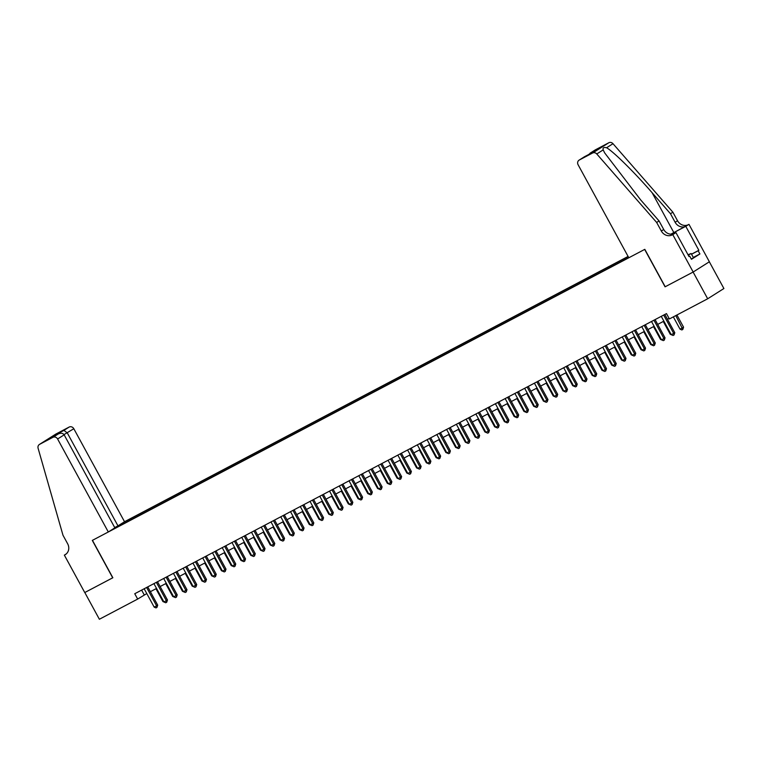 <?xml version="1.0" encoding="UTF-8"?>
<svg xmlns="http://www.w3.org/2000/svg" width="762" height="762" viewBox="0 0 762 762"><rect width="100%" height="100%" fill="white"/><g stroke="black" fill="none" stroke-linecap="round" stroke-linejoin="round"><path stroke-width="1.14" d="M628.088 256.442L124.53 521.722L73.819 428.73L64.008 434.597M709.336 261.804L723.9 288.522L707.679 298.78L693.115 272.053L665.064 286.826L644.662 249.422L92.45 540.334L112.852 577.748L84.801 592.522L99.374 619.249L137.665 599.075L146.79 593.569M707.679 298.78L669.388 318.954L666.474 313.601L134.75 593.731L137.665 599.075M110.014 530.904L628.736 257.632M628.164 256.575L122.815 522.808M150.371 591.683L156.543 588.435M160.134 586.549L166.306 583.292M169.888 581.406L176.06 578.158M179.642 576.263L185.814 573.014M189.395 571.129L195.567 567.871M199.158 565.985L205.33 562.737M208.912 560.842L215.084 557.593M218.665 555.708L224.838 552.45M228.429 550.564L234.601 547.316M238.182 545.43L244.354 542.173M247.936 540.287L254.108 537.039M257.689 535.143L263.871 531.895M267.452 530.009L273.625 526.752M277.206 524.866L283.378 521.618M286.96 519.732L293.132 516.474M296.723 514.588L302.895 511.34M306.476 509.445L312.649 506.197M316.23 504.311L322.402 501.053M325.993 499.167L332.165 495.919M335.747 494.024L341.919 490.776M345.5 488.89L351.673 485.632M355.254 483.746L361.426 480.498M365.017 478.612L371.189 475.355M374.771 473.469L380.943 470.221M384.524 468.325L390.696 465.077M394.287 463.191L400.46 459.934M404.041 458.048L410.213 454.8M413.795 452.904L419.967 449.656M423.548 447.77L429.72 444.513M433.311 442.627L439.483 439.379M443.065 437.493L449.237 434.235M452.818 432.349L458.991 429.101M462.582 427.206L468.754 423.958M472.335 422.072L478.507 418.814M482.089 416.928L488.261 413.68M491.842 411.785L498.015 408.537M501.606 406.651L507.778 403.393M511.359 401.507L517.531 398.259M521.113 396.373L527.285 393.116M530.876 391.23L537.048 387.982M540.629 386.086L546.802 382.838M550.383 380.952L556.555 377.695M560.137 375.809L566.318 372.561M569.9 370.665L576.072 367.417M579.653 365.531L585.826 362.274M589.407 360.388L595.579 357.14M599.17 355.254L605.342 351.996M608.924 350.11L615.096 346.862M618.677 344.967L624.85 341.719M628.44 339.833L634.613 336.575M638.194 334.689L644.366 331.441M647.948 329.555L654.12 326.298M657.701 324.412L663.873 321.154M667.464 319.268L669.093 318.411M141.618 590.112L144.237 594.912M122.168 524.504L121.653 523.542M118.539 525.513L118.634 526.361M691.505 254.184L698.859 250.307L698.154 250.755L699.907 253.965L691.448 259.309L689.696 256.108L688.991 256.546L675.942 232.6L672.76 234.61L693.163 272.024L665.064 286.826M663.692 315.068L673.694 333.404L671.255 334.689L661.254 316.354M664.845 314.468L674.789 332.718L673.694 333.404L674.046 334.975L673.075 335.49L671.255 334.689M674.789 332.718L674.046 334.975M673.332 316.878L680.018 329.146L682.466 327.86L683.562 327.174L676.913 314.982M683.562 327.174L682.819 329.432L675.77 315.592M682.819 329.432L681.838 329.946L680.018 329.146M688.01 254.737L691.144 253.517L693.477 257.794L691.296 259.042M691.144 253.517L688.248 255.175M665.207 286.75L644.814 249.336L628.812 257.766L578.11 164.773A3.658 3.305 -122.3 0 1 579.282 160.02L592.607 153.01L608.819 142.751A3.658 3.305 57.7 0 1 612.991 143.694L672.875 212.207L677.532 220.751A8.525 7.715 -122.3 0 0 688.448 224.638L688.981 224.361L709.374 261.766L693.163 272.024M672.875 212.207L670.474 213.722L652.11 192.719C634.679 172.564 613.181 151.333 606.581 147.752C603.742 147.095 602.618 147.809 603.19 149.895L604.618 152.829L640.69 199.939L659.054 220.942L663.721 229.495A8.525 7.715 -122.3 0 0 674.627 233.382L672.76 234.61M659.054 220.942L656.654 222.456L661.321 231.01A8.525 7.715 -122.3 0 0 672.227 234.896M652.11 192.719L673.846 232.581L686.048 226.162A8.525 7.715 -122.3 0 1 675.132 222.275L670.474 213.722M595.103 150.019A3.658 3.305 57.7 0 1 595.503 149.771L608.819 142.751M603.19 149.895L596.77 153.953L656.654 222.456M688.981 224.361L670.96 234.191M698.859 250.307L685.8 226.371M673.846 232.581A15.869 0.486 -28.6 0 0 670.836 234.191M673.703 233.782L675.942 232.6M596.77 153.953A3.658 3.305 -122.3 0 0 592.607 153.01M698.154 250.755L691.534 254.241M688.962 256.489L689.696 256.108M699.907 253.965L693.287 257.451M595.503 149.771L588.407 154.667M590.264 153.076L597.779 149.181M598.361 148.809L592.512 152.505M592.617 152.448L584.311 156.848M114.719 527.58L117.977 525.875L67.266 432.873L63.913 430.378L69.151 427.063L55.826 434.083L39.614 444.341A3.658 3.305 -122.3 0 0 38.1 448.275L62.979 535.229L67.647 543.773A8.525 7.715 57.7 0 1 65.37 554.584A8.525 7.715 57.7 0 1 64.894 554.86L64.36 555.136L84.753 592.55L112.843 577.739M117.977 525.875L124.53 521.722M112.709 577.825L92.307 540.41L108.309 531.981L57.607 438.988A3.658 3.305 -122.3 0 0 52.93 437.321L39.614 444.341M64.36 555.136L66.161 553.993M108.309 531.981L114.862 527.837L64.16 434.845L57.607 438.988M69.151 427.063A3.658 3.305 57.7 0 1 73.819 428.73M52.93 437.321L58.312 433.93L50.359 438.121M50.216 438.198L58.169 434.007C60.836 432.778 62.836 433.064 64.16 434.845M50.073 438.274L55.807 434.645L56.836 434.711M653.939 320.211L663.94 338.547L661.502 339.833L651.5 321.497M655.082 319.602L665.036 337.852L663.94 338.547L664.293 340.119L663.321 340.633L661.502 339.833M665.036 337.852L664.293 340.119M644.185 325.345L654.187 343.691L651.748 344.976L641.747 326.631M645.328 324.745L655.282 342.995L654.187 343.691L654.539 345.253L653.558 345.767L651.748 344.976M655.282 342.995L654.539 345.253M634.432 330.489L644.423 348.825L641.985 350.11L631.993 331.775M635.575 329.889L645.519 348.139L644.423 348.825L644.785 350.396L643.804 350.911L641.985 350.11M645.519 348.139L644.785 350.396M624.669 335.632L634.67 353.968L632.231 355.254L622.23 336.909M625.812 335.023L635.765 353.273L634.67 353.968L635.022 355.53L634.051 356.045L632.231 355.254M635.765 353.273L635.022 355.53M663.283 321.478L670.265 334.289L670.865 333.975M672.113 335.07L670.265 334.289M653.52 326.612L660.511 339.423L661.111 339.109M662.359 340.204L660.511 339.423M643.766 331.756L650.758 344.567L651.348 344.253M652.605 345.348L650.758 344.567M634.013 336.89L640.994 349.71L641.594 349.396M642.842 350.491L640.994 349.71M614.915 340.766L624.916 359.112L622.478 360.388L612.477 342.052M616.058 340.166L626.012 358.416L624.916 359.112L625.269 360.674L624.297 361.188L622.478 360.388M626.012 358.416L625.269 360.674M624.259 342.033L631.241 354.844L631.841 354.53M633.089 355.625L631.241 354.844M605.161 345.91L615.153 364.246L612.715 365.531L602.723 347.196M606.304 345.31L616.248 363.55L615.153 364.246L615.515 365.817L614.534 366.332L612.715 365.531M616.248 363.55L615.515 365.817M614.496 347.177L621.487 359.988L622.078 359.674M623.335 360.769L621.487 359.988M595.398 351.044L605.399 369.389L602.961 370.675L592.96 352.33M596.551 350.444L606.495 368.694L605.399 369.389L605.752 370.951L604.78 371.465L602.961 370.675M606.495 368.694L605.752 370.951M604.742 352.311L611.724 365.131L612.324 364.817M613.572 365.912L611.724 365.131M585.645 356.187L595.646 374.523L593.207 375.809L583.206 357.473M586.788 355.587L596.741 373.837L595.646 374.523L595.998 376.095L595.027 376.609L593.207 375.809M596.741 373.837L595.998 376.095M594.989 357.454L601.97 370.265L602.571 369.951M603.818 371.046L601.97 370.265M575.891 361.331L585.892 379.667L583.444 380.952L573.453 362.617M577.034 360.721L586.988 378.971L585.892 379.667L586.245 381.238L585.264 381.752L583.444 380.952M586.988 378.971L586.245 381.238M585.226 362.598L592.217 375.409L592.817 375.095M594.065 376.19L592.217 375.409M566.137 366.465L576.129 384.81L573.691 386.096L563.689 367.751M567.28 365.865L577.225 384.115L576.129 384.81L576.482 386.372L575.51 386.886L573.691 386.096M577.225 384.115L576.482 386.372M575.472 367.732L582.463 380.543L583.054 380.228M584.311 381.324L582.463 380.543M556.374 371.608L566.376 389.944L563.937 391.23L553.936 372.894M557.517 371.008L567.471 389.258L566.376 389.944L566.728 391.516L565.756 392.03L563.937 391.23M567.471 389.258L566.728 391.516M565.718 372.875L572.7 385.686L573.3 385.372M574.548 386.467L572.7 385.686M546.621 376.752L556.622 395.087L554.184 396.373L544.182 378.028M547.764 376.142L557.717 394.392L556.622 395.087L556.974 396.65L555.993 397.164L554.184 396.373M557.717 394.392L556.974 396.65M555.955 378.009L562.947 390.83L563.547 390.515M564.794 391.611L562.947 390.83M536.867 381.886L546.859 400.231L544.42 401.507L534.429 383.172M538.01 381.286L547.954 399.536L546.859 400.231L547.221 401.793L546.24 402.307L544.42 401.507M547.954 399.536L547.221 401.793M546.202 383.153L553.193 395.964L553.784 395.649M555.041 396.745L553.193 395.964M527.104 387.029L537.105 405.365L534.667 406.651L524.666 388.315M528.257 386.42L538.201 404.67L537.105 405.365L537.458 406.937L536.486 407.451L534.667 406.651M538.201 404.67L537.458 406.937M536.448 388.296L543.43 401.107L544.03 400.793M545.278 401.888L543.43 401.107M517.35 392.163L527.352 410.508L524.913 411.794L514.912 393.449M518.493 391.563L528.447 409.813L527.352 410.508L527.704 412.071L526.732 412.585L524.913 411.794M528.447 409.813L527.704 412.071M526.694 393.43L533.676 406.251L534.276 405.936M535.524 407.022L533.676 406.251M507.597 397.307L517.598 415.642L515.15 416.928L505.158 398.593M508.74 396.707L518.693 414.957L517.598 415.642L517.95 417.214L516.969 417.728L515.15 416.928M518.693 414.957L517.95 417.214M516.931 398.574L523.923 411.385L524.523 411.07M525.77 412.166L523.923 411.385M497.843 402.45L507.835 420.786L505.397 422.072L495.395 403.736M498.986 401.841L508.93 420.091L507.835 420.786L508.187 422.358L507.216 422.862L505.397 422.072M508.93 420.091L508.187 422.358M507.178 403.717L514.169 416.528L514.76 416.214M516.017 417.309L514.169 416.528M488.08 407.584L498.081 425.929L495.643 427.215L485.642 408.87M489.223 406.984L499.177 425.234L498.081 425.929L498.434 427.492L497.462 428.006L495.643 427.215M499.177 425.234L498.434 427.492M497.424 408.851L504.406 421.662L505.006 421.348M506.254 422.443L504.406 421.662M478.326 412.728L488.328 431.063L485.889 432.349L475.888 414.014M479.469 412.128L489.423 430.368L488.328 431.063L488.68 432.635L487.699 433.149L485.889 432.349M489.423 430.368L488.68 432.635M487.661 413.995L494.652 426.806L495.252 426.491M496.5 427.587L494.652 426.806M468.573 417.871L478.565 436.207L476.126 437.493L466.134 419.148M469.716 417.262L479.66 435.512L478.565 436.207L478.927 437.769L477.945 438.283L476.126 437.493M479.66 435.512L478.927 437.769M477.907 419.129L484.899 431.949L485.489 431.635M486.747 432.73L484.899 431.949M458.81 423.005L468.811 441.341L466.373 442.627L456.371 424.291M459.962 422.405L469.906 440.655L468.811 441.341L469.163 442.913L468.192 443.427L466.373 442.627M469.906 440.655L469.163 442.913M468.154 424.272L475.136 437.083L475.736 436.769M476.983 437.864L475.136 437.083M449.056 428.149L459.057 446.484L456.619 447.77L446.618 429.435M450.199 427.539L460.153 445.789L459.057 446.484L459.41 448.056L458.438 448.57L456.619 447.77M460.153 445.789L459.41 448.056M458.4 429.416L465.382 442.227L465.982 441.912M467.23 443.008L465.382 442.227M439.303 433.283L449.294 451.628L446.856 452.914L436.864 434.569M440.446 432.683L450.399 450.933L449.294 451.628L449.656 453.19L448.675 453.704L446.856 452.914M450.399 450.933L449.656 453.19M448.637 434.55L455.628 447.37L456.228 447.046M457.476 448.142L455.628 447.37M429.539 438.426L439.541 456.762L437.102 458.048L427.101 439.712M430.692 437.826L440.636 456.076L439.541 456.762L439.893 458.333L438.922 458.848L437.102 458.048M440.636 456.076L439.893 458.333M438.883 439.693L445.865 452.504L446.465 452.19M447.723 453.285L445.865 452.504M419.786 443.57L429.787 461.905L427.349 463.191L417.347 444.856M420.929 442.96L430.882 461.21L429.787 461.905L430.139 463.477L429.168 463.982L427.349 463.191M430.882 461.21L430.139 463.477M429.13 444.827L436.112 457.648L436.712 457.333M437.959 458.429L436.112 457.648M410.032 448.704L420.033 467.049L417.595 468.325L407.594 449.99M411.175 448.104L421.129 466.354L420.033 467.049L420.386 468.611L419.405 469.125L417.595 468.325M421.129 466.354L420.386 468.611M419.367 449.971L426.358 462.782L426.958 462.467M428.206 463.563L426.358 462.782M400.279 453.847L410.27 472.183L407.832 473.469L397.84 455.133M401.422 453.247L411.366 471.488L410.27 472.183L410.632 473.754L409.651 474.269L407.832 473.469M411.366 471.488L410.632 473.754M409.613 455.114L416.604 467.925L417.195 467.611M418.452 468.706L416.604 467.925M390.515 458.991L400.517 477.326L398.078 478.612L388.077 460.267M391.668 458.381L401.612 476.631L400.517 477.326L400.869 478.888L399.898 479.403L398.078 478.612M401.612 476.631L400.869 478.888M399.86 460.248L406.841 473.069L407.441 472.754M408.689 473.85L406.841 473.069M380.762 464.125L390.763 482.46L388.325 483.746L378.323 465.411M381.905 463.525L391.858 481.775L390.763 482.46L391.116 484.032L390.144 484.546L388.325 483.746M391.858 481.775L391.116 484.032M390.106 465.392L397.088 478.203L397.688 477.888M398.936 478.984L397.088 478.203M371.008 469.268L381 487.604L378.562 488.89L368.57 470.554M372.151 468.659L382.105 486.908L381 487.604L381.362 489.175L380.381 489.69L378.562 488.89M382.105 486.908L381.362 489.175M380.343 470.535L387.334 483.346L387.934 483.032M389.182 484.127L387.334 483.346M361.245 474.402L371.246 492.747L368.808 494.033L358.807 475.688M362.398 473.802L372.342 492.052L371.246 492.747L371.599 494.309L370.627 494.824L368.808 494.033M372.342 492.052L371.599 494.309M370.589 475.669L377.571 488.49L378.171 488.166M379.428 489.261L377.571 488.49M351.492 479.546L361.493 497.881L359.054 499.167L349.053 480.832M352.635 478.946L362.588 497.195L361.493 497.881L361.845 499.453L360.874 499.967L359.054 499.167M362.588 497.195L361.845 499.453M360.836 480.812L367.817 493.624L368.417 493.309M369.665 494.405L367.817 493.624M341.738 484.689L351.739 503.025L349.301 504.311L339.3 485.975M342.881 484.08L352.835 502.329L351.739 503.025L352.092 504.587L351.111 505.101L349.301 504.311M352.835 502.329L352.092 504.587M351.072 485.946L358.064 498.767L358.664 498.453M359.912 499.548L358.064 498.767M331.984 489.823L341.976 508.168L339.538 509.445L329.546 491.109M333.127 489.223L343.071 507.473L341.976 508.168L342.338 509.73L341.357 510.245L339.538 509.445M343.071 507.473L342.338 509.73M341.319 491.09L348.31 503.901L348.901 503.587M350.158 504.682L348.31 503.901M322.221 494.967L332.222 513.302L329.784 514.588L319.783 496.252M323.364 494.367L333.318 512.607L332.222 513.302L332.575 514.874L331.603 515.388L329.784 514.588M333.318 512.607L332.575 514.874M331.565 496.233L338.547 509.045L339.147 508.73M340.395 509.826L338.547 509.045M312.468 500.101L322.469 518.446L320.03 519.732L310.029 501.386M313.611 499.501L323.564 517.75L322.469 518.446L322.821 520.008L321.85 520.522L320.03 519.732M323.564 517.75L322.821 520.008M321.802 501.367L328.793 514.188L329.394 513.874M330.641 514.969L328.793 514.188M302.714 505.244L312.706 523.58L310.267 524.866L300.276 506.53M303.857 504.644L313.801 522.894L312.706 523.58L313.068 525.151L312.087 525.666L310.267 524.866M313.801 522.894L313.068 525.151M312.049 506.511L319.04 519.322L319.63 519.008M320.888 520.103L319.04 519.322M292.951 510.388L302.952 528.723L300.514 530.009L290.512 511.673M294.103 509.778L304.048 528.028L302.952 528.723L303.305 530.295L302.333 530.809L300.514 530.009M304.048 528.028L303.305 530.295M302.295 511.654L309.277 524.466L309.877 524.151M311.125 525.247L309.277 524.466M283.197 515.522L293.199 533.867L290.76 535.153L280.759 516.807M284.34 514.922L294.294 533.171L293.199 533.867L293.551 535.429L292.579 535.943L290.76 535.153M294.294 533.171L293.551 535.429M292.541 516.788L299.523 529.609L300.123 529.285M301.371 530.381L299.523 529.609M273.444 520.665L283.445 539.001L280.997 540.287L271.005 521.951M274.587 520.065L284.54 538.315L283.445 539.001L283.797 540.572L282.816 541.087L280.997 540.287M284.54 538.315L283.797 540.572M282.778 521.932L289.77 534.743L290.37 534.429M291.617 535.524L289.77 534.743M263.69 525.809L273.682 544.144L271.243 545.43L261.242 527.094M264.833 525.199L274.777 543.449L273.682 544.144L274.034 545.706L273.063 546.221L271.243 545.43M274.777 543.449L274.034 545.706M273.025 527.066L280.016 539.887L280.607 539.572M281.864 540.668L280.016 539.887M253.927 530.943L263.928 549.288L261.49 550.564L251.489 532.228M255.07 530.342L265.024 548.592L263.928 549.288L264.281 550.85L263.309 551.364L261.49 550.564M265.024 548.592L264.281 550.85M263.271 532.209L270.253 545.021L270.853 544.706M272.101 545.802L270.253 545.021M244.173 536.086L254.175 554.422L251.736 555.708L241.735 537.372M245.316 535.486L255.27 553.726L254.175 554.422L254.527 555.993L253.546 556.508L251.736 555.708M255.27 553.726L254.527 555.993M253.508 537.353L260.499 550.164L261.099 549.85M262.347 550.945L260.499 550.164M234.42 541.22L244.412 559.565L241.973 560.851L231.981 542.506M235.563 540.62L245.507 558.87L244.412 559.565L244.773 561.127L243.792 561.642L241.973 560.851M245.507 558.87L244.773 561.127M243.754 542.487L250.746 555.308L251.336 554.993M252.593 556.089L250.746 555.308M224.657 546.364L234.658 564.699L232.22 565.985L222.218 547.649M225.809 545.763L235.753 564.013L234.658 564.699L235.01 566.271L234.039 566.785L232.22 565.985M235.753 564.013L235.01 566.271M234.001 547.63L240.983 560.441L241.583 560.127M242.83 561.223L240.983 560.441M214.903 551.507L224.904 569.843L222.466 571.129L212.465 552.793M216.046 550.897L226 569.147L224.904 569.843L225.257 571.414L224.285 571.929L222.466 571.129M226 569.147L225.257 571.414M224.247 552.774L231.229 565.585L231.829 565.271M233.077 566.366L231.229 565.585M205.149 556.641L215.151 574.986L212.703 576.272L202.711 557.927M206.292 556.041L216.246 574.291L215.151 574.986L215.503 576.548L214.522 577.063L212.703 576.272M216.246 574.291L215.503 576.548M214.484 557.908L221.475 570.719L222.075 570.405M223.323 571.5L221.475 570.719M195.396 561.784L205.388 580.12L202.949 581.406L192.948 563.07M196.539 561.184L206.483 579.434L205.388 580.12L205.74 581.692L204.768 582.206L202.949 581.406M206.483 579.434L205.74 581.692M204.73 563.051L211.722 575.862L212.312 575.548M213.57 576.644L211.722 575.862M185.633 566.928L195.634 585.264L193.196 586.549L183.194 568.204M186.776 566.318L196.729 584.568L195.634 585.264L195.986 586.826L195.015 587.34L193.196 586.549M196.729 584.568L195.986 586.826M194.977 568.185L201.959 581.006L202.559 580.692M203.806 581.787L201.959 581.006M175.879 572.062L185.88 590.407L183.442 591.683L173.441 573.348M177.022 571.462L186.976 589.712L185.88 590.407L186.233 591.969L185.252 592.484L183.442 591.683M186.976 589.712L186.233 591.969M185.214 573.329L192.205 586.14L192.805 585.826M194.053 586.921L192.205 586.14M166.126 577.205L176.117 595.541L173.679 596.827L163.687 578.491M167.269 576.605L177.213 594.846L176.117 595.541L176.479 597.113L175.498 597.627L173.679 596.827M177.213 594.846L176.479 597.113M175.46 578.472L182.451 591.283L183.042 590.969M184.299 592.064L182.451 591.283M156.362 582.339L166.364 600.685L163.925 601.97L153.924 583.625M157.515 581.739L167.459 599.989L166.364 600.685L166.716 602.247L165.745 602.761L163.925 601.97M167.459 599.989L166.716 602.247M165.706 583.606L172.688 596.427L173.288 596.113M174.536 597.208L172.688 596.427M146.609 587.483L156.61 605.819L154.172 607.104L144.17 588.769M147.752 586.883L157.705 605.133L156.61 605.819L156.962 607.39L155.991 607.905L154.172 607.104M157.705 605.133L156.962 607.39M155.953 588.75L162.935 601.561L163.535 601.247M164.782 602.342L162.935 601.561M663.721 229.495L661.321 231.01M675.132 222.275L677.532 220.751M584.521 156.715L579.282 160.02M612.991 143.694L606.581 147.752M686.048 226.162L688.448 224.638M673.494 233.858L673.075 233.077M55.807 434.645L63.913 430.378M65.827 554.269L64.894 554.86M595.303 149.885L589.969 153.257M592.541 152.486L598.065 148.99M584.473 156.734L592.569 152.467M584.416 156.772L579.082 160.144M39.405 444.456L55.626 434.197"/></g></svg>
